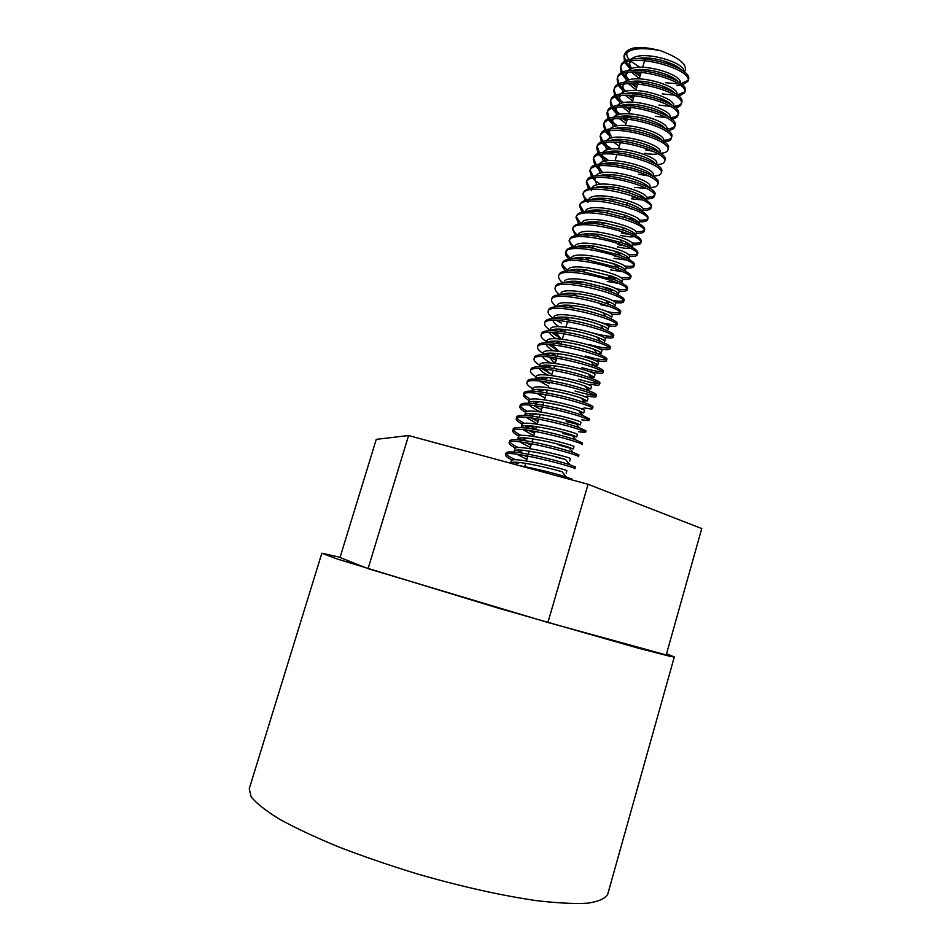 <?xml version="1.0" encoding="UTF-8"?>
<svg xmlns="http://www.w3.org/2000/svg" width="951" height="951" viewBox="0 0 951 951"><rect width="100%" height="100%" fill="white"/><g stroke="black" fill="none" stroke-linecap="round" stroke-linejoin="round"><path stroke-width="1.43" d="M571.908 479.126L566.427 477.057C553.601 472.98 537.731 469.116 518.806 465.479M575.414 466.989L569.887 464.766C559.105 461.128 532.203 454.209 517.201 452.391C510.354 451.57 506.633 451.784 506.063 453.045L505.54 454.792M506.36 454.126C507.525 455.553 510.58 457.443 515.513 459.773M512.22 460.129C507.465 457.693 505.243 455.921 505.552 454.792C505.183 448.539 577.519 467.5 574.903 468.748M578.933 454.923L572.835 452.319C561.803 448.539 535.924 441.858 521.255 440.194C513.992 439.326 510.14 439.588 509.688 440.991M509.914 442.001C510.794 443.404 513.599 445.27 518.343 447.6M515.478 448.123C511.008 445.734 508.904 443.939 509.165 442.75C508.785 436.105 581.18 455.065 578.422 456.682L578.969 454.935M582.452 442.988L575.819 439.909C565.144 436.129 540.168 429.674 525.808 428.057C518.033 427.142 513.825 427.427 513.183 428.925C513.017 430.411 515.739 432.61 521.338 435.51M518.806 436.14C514.539 433.763 512.494 431.932 512.66 430.672C512.708 423.754 584.639 442.595 582.024 444.652M522.254 424.241C517.926 421.804 515.929 419.938 516.238 418.654C516.334 411.343 588.312 430.221 585.471 432.598L585.994 430.862L579.254 427.665C568.508 423.718 544.471 417.537 529.814 415.849C521.885 414.969 517.534 415.325 516.75 416.907L516.702 417.204M516.904 417.953C517.76 419.403 520.292 421.234 524.465 423.457M529.136 425.786L535.889 428.746M528.174 427.284L525.82 426.131L527.056 427.653M585.471 432.598L578.422 431.73M589.442 418.844L582.487 415.361C568.02 410.226 551.782 406.327 533.784 403.688C525.499 402.76 521.029 403.176 520.399 404.948M520.482 405.922C521.1 407.361 523.466 409.203 527.555 411.438M531.704 413.566L533.773 414.541M531.347 415.349L529.469 414.422L530.468 415.635M525.713 412.401C521.445 409.929 519.508 408.027 519.876 406.683C519.805 398.945 592.045 417.869 588.931 420.592L581.81 419.878M592.948 407.004L593.008 406.885C593.02 406.184 590.405 404.841 585.162 402.867C571.171 397.863 555.574 394.118 538.385 391.61C529.481 390.611 524.655 391.051 523.906 392.941L523.383 394.689C523.644 386.653 595.528 405.483 592.509 408.633C592.235 409.203 589.572 408.966 584.52 407.908L581.43 408.918M523.989 393.857C524.583 395.354 526.818 397.233 530.706 399.468M534.355 401.405L536.935 402.665M534.521 403.45L533.404 402.903L533.998 403.616M529.125 400.549C525.047 398.077 523.145 396.115 523.395 394.689M575.105 390.992C584.473 393.714 590.951 395.152 594.541 395.295M596.443 395.01L596.503 394.927C596.634 394.166 593.899 392.715 588.3 390.576C574.761 385.642 559.533 381.945 542.581 379.485C533.452 378.498 528.387 378.985 527.401 380.971L527.341 381.363M537.22 389.339L540.406 390.932M545.779 395.283L543.009 394.083M534.177 389.66C529.018 386.7 526.592 384.382 526.89 382.706C527.413 374.349 599.059 393.143 595.992 396.662C595.564 397.304 592.699 397.09 587.397 396.02L584.924 396.829M578.529 379.318C588.312 382.1 594.922 383.479 598.369 383.455M599.903 382.956C600.14 382.124 597.394 380.59 591.677 378.379C578.244 373.374 563.182 369.701 546.48 367.359C537.065 366.349 531.906 366.908 531.027 369.071L530.48 370.795M540.18 377.321L545.078 379.794M549.226 383.598L544.804 381.601M540.049 379.223L537.41 377.749M536.114 376.976C531.93 374.373 530.064 372.316 530.515 370.807C530.824 361.998 602.803 380.875 599.392 384.691C599.094 385.464 596.229 385.321 590.797 384.252L588.776 384.905M581.941 367.68C591.795 370.426 598.5 371.734 602.054 371.615M539.586 365.243C535.544 362.616 533.701 360.5 534.058 358.884C534.51 349.742 606.358 368.56 602.922 372.792L603.433 371.056C603.528 370.058 600.568 368.37 594.53 365.992C581.501 361.13 567.034 357.576 551.128 355.353C540.988 354.212 535.472 354.818 534.569 357.16M543.08 365.315L547.158 367.443M542.534 367.003L540.608 365.885M602.922 372.792C602.577 373.66 599.427 373.517 593.472 372.352L587.659 371.045M585.352 356.043C595.552 358.86 602.34 360.096 605.704 359.74M606.845 359.347L606.952 359.169C607.059 358.04 603.79 356.173 597.145 353.546C584.675 348.886 570.802 345.463 555.527 343.299C545.042 342.146 539.205 342.8 538.016 345.237L538.016 346.152M546.112 353.368L549.369 355.163M554.409 357.612L556.608 358.586M556.109 360.286L549.036 356.946M545.256 354.866L543.853 353.998M543.069 353.487C539.039 350.812 537.184 348.637 537.505 346.96C538.373 337.546 609.781 356.268 606.453 360.893C605.882 361.832 602.447 361.701 596.146 360.512L593.911 360.049M588.764 344.417C599.356 347.305 606.203 348.458 609.306 347.876M610.34 347.258C610.625 346.069 607.297 344.107 600.366 341.35C588.122 336.69 574.475 333.314 559.414 331.233C548.715 330.056 542.771 330.782 541.595 333.385L541.559 333.504M549.286 341.492L551.806 342.942M558.831 351.062L551.449 344.702M548.061 342.752L547.17 342.182M546.54 341.778C542.415 339.031 540.596 336.809 541.083 335.109C541.832 325.266 613.478 344.072 609.829 348.981C609.341 350.051 605.894 349.992 599.499 348.827L598.952 348.708M592.247 332.862C602.779 335.655 609.65 336.737 612.86 336.095M613.324 337.141L613.823 335.418C614.025 334.074 610.601 331.97 603.505 329.129C591.629 324.564 578.493 321.283 564.109 319.286C552.614 317.955 546.302 318.716 545.161 321.545M552.4 329.64L554.314 330.77M551.604 332.422L560.805 338.627L557.441 334.407L553.934 332.529M549.999 330.116C545.969 327.346 544.186 325.064 544.65 323.269C545.351 313.045 617.104 331.851 613.288 337.13C612.896 338.259 609.591 338.294 603.362 337.225M601.127 322.686C608.866 324.386 613.966 324.921 616.426 324.279M617.199 323.839L617.33 323.602C617.437 322.068 613.645 319.738 605.93 316.635C594.648 312.368 582.25 309.265 568.722 307.316C556.715 305.925 550.011 306.721 548.608 309.681L548.561 310.537M555.527 317.8L556.965 318.692M561.375 323.078L556.573 320.451M553.458 318.43C549.523 315.613 547.728 313.271 548.097 311.405C549.202 300.92 620.504 319.607 616.83 325.325C616.296 326.419 613.181 326.538 607.487 325.706M606.679 311.559C613.55 312.927 617.972 313.212 619.945 312.427M556.834 306.697C552.852 303.833 551.105 301.467 551.592 299.601C552.793 288.735 624.082 307.458 620.218 313.473L620.73 311.762C620.991 310.109 616.961 307.625 608.616 304.296C597.739 300.159 585.757 297.164 572.668 295.321C560.484 293.907 553.625 294.762 552.103 297.877L551.996 298.329M558.772 306.008L559.782 306.662M620.218 313.473C619.695 314.615 616.783 314.84 611.517 314.175M611.6 300.266C617.758 301.348 621.681 301.491 623.404 300.682M624.106 299.945C624.462 298.174 620.349 295.583 611.778 292.159C601.329 288.129 589.882 285.229 577.435 283.446C564.407 281.841 557.155 282.72 555.681 286.12M559.806 294.739C556.169 291.993 554.635 289.686 555.17 287.832C556.192 276.551 627.755 295.321 623.606 301.669C623.226 302.894 620.432 303.203 615.226 302.584M607.962 301.312L606.179 300.92M616.034 288.878C621.574 289.71 625.199 289.746 626.923 288.973M627.529 288.438L627.612 288.201C627.826 286.215 623.452 283.422 614.524 279.832L582.285 271.582C568.555 269.834 560.84 270.75 559.14 274.328L558.617 276.04M562.837 282.804C559.616 280.165 558.213 277.906 558.629 276.04C559.925 264.473 631.191 283.148 627.125 289.912C626.673 291.149 623.927 291.505 618.875 290.994M613.288 290.174L605.205 288.343M620.278 277.466C625.473 278.144 628.861 278.037 630.43 277.145M630.965 276.646L631.06 276.444C631.274 274.245 626.447 271.19 616.557 267.29L586.398 259.659C572.443 257.864 564.49 258.827 562.564 262.559C562.089 264.663 563.824 267.219 567.747 270.25M566.035 270.964C562.933 268.337 561.613 266.102 562.065 264.271C563.67 252.395 634.65 271.047 630.561 278.144C629.99 279.392 627.327 279.832 622.536 279.463M617.972 278.869L608.592 276.836M612.444 263.689L615.951 264.521M624.332 266.007C629.3 266.589 632.463 266.387 633.83 265.424M634.4 264.675C634.781 262.321 629.717 259.112 619.196 255.023L591.308 247.89C576.461 245.834 568.068 246.82 566.13 250.874M565.988 251.837C566.047 253.798 567.783 256.081 571.171 258.696M569.162 259.136C566.237 256.568 565.06 254.381 565.631 252.574C567.022 240.258 638.323 258.993 633.901 266.387C633.437 267.742 630.798 268.253 625.984 267.909M618.4 266.803L615.891 266.28M615.796 252.253L621.538 253.525M628.124 254.511C632.855 254.975 635.91 254.737 637.277 253.798M637.848 252.99C638.157 250.41 632.902 247.022 622.061 242.826L596.491 236.157C580.716 233.851 571.765 234.849 569.625 239.165M569.506 239.973C569.506 242.018 571.123 244.359 574.356 246.998M572.264 247.296L569.114 240.853C570.6 228.228 641.83 246.891 637.36 254.69C636.932 256.092 634.293 256.639 629.443 256.33M620.385 255.058L617.805 254.511M631.94 243.052C636.445 243.385 639.393 243.052 640.772 242.053M641.176 241.637L641.331 241.304C641.509 238.463 635.791 234.814 624.153 230.368L600.925 224.353C584.77 221.916 575.462 222.95 573.013 227.432C572.526 229.619 574.024 232.21 577.507 235.194M575.51 235.491L572.502 229.132C574.416 216.246 645.182 234.814 640.831 243.004C640.249 244.407 637.61 245.013 632.914 244.823M630.37 244.621L624.462 243.741M635.696 231.604C640.106 231.866 642.924 231.438 644.16 230.332M644.184 231.307L644.683 229.619C644.944 226.445 638.573 222.486 625.556 217.708L606.251 212.751C589.049 209.933 579.135 210.944 576.508 215.794L576.425 216.103M576.342 216.78L580.645 223.426M578.743 223.782L576.009 217.494C577.839 204.168 648.808 222.843 644.16 231.295C643.589 232.805 640.95 233.482 636.231 233.328M627.303 218.326L635.244 219.729M639.227 220.109C643.589 220.347 646.371 219.895 647.548 218.766M648.035 217.945C648.332 214.486 641.509 210.278 627.565 205.333L612.182 201.267C593.662 197.951 582.939 198.925 580.027 204.168M579.884 205.024L583.688 211.657M581.905 212.049L579.528 205.856C581.263 192.173 652.386 210.825 647.548 219.645C647.084 221.25 644.433 221.963 639.595 221.821M642.817 208.649C647.013 208.78 649.759 208.281 651.031 207.152M651.352 206.736L651.518 206.343C651.625 202.468 644.184 197.963 629.193 192.839L617.793 189.82C598.286 186.027 586.826 186.931 583.415 192.506C582.915 194.634 584.069 197.107 586.85 199.9M585.174 200.292L582.915 194.194C585.043 180.262 655.726 198.795 651.031 208.043C650.436 209.636 647.738 210.397 642.947 210.337M641.64 210.29L639.476 210.135M632.914 209.184L629.871 208.542M639.31 196.572L643.351 197.083M646.395 197.249C650.555 197.285 653.242 196.679 654.431 195.43M654.835 194.812L654.87 194.705C659.721 185.136 589.121 166.556 586.838 180.892L586.696 181.522M586.66 181.855L590.084 188.227M588.443 188.643L586.339 182.58C588.598 168.291 659.221 186.871 654.371 196.393C653.706 198.058 651.019 198.902 646.288 198.914M645.277 198.89L643.934 198.818M638.549 198.188L632.035 196.893M644.1 185.374L647.203 185.695M658.187 183.103C663.346 173.213 592.437 154.585 590.357 169.349L589.822 171.002M590.179 170.265L593.222 176.565M607.011 187.953L604.016 186.372M600.438 184.256L596.848 181.819M594.565 179.989L592.746 178.265M591.677 177.029L589.858 171.025C591.926 156.321 662.847 174.948 657.7 184.779C657.153 186.574 654.466 187.466 649.628 187.478M648.737 174.164L651.007 174.318M661.527 171.858L661.623 171.56C666.746 161.254 596.075 142.733 593.769 157.759L593.258 159.435C595.576 144.457 666.235 162.978 661.147 173.237C660.565 175.043 657.842 175.971 652.98 176.03M593.638 158.508L596.396 164.88M597.62 166.175L598.381 166.9M609.234 176.03L606.595 174.604M603.279 172.595L600.628 170.776M598.036 168.696L595.92 166.568M594.957 165.343L593.269 159.435M648.083 175.804L638.668 174.247M653.278 162.93L654.68 163.001M664.892 160.339L665.034 159.994C670.098 149.366 599.784 130.869 597.133 146.181L599.665 153.254M600.842 154.549L601.781 155.465M602.221 155.869L608.806 160.695M606.251 161.004L604.289 159.613M601.484 157.295L599.201 154.942M598.238 153.717L596.634 147.857C599.273 132.593 669.599 151.09 664.535 161.67C663.81 163.513 661.064 164.499 656.297 164.666M645.788 149.996L652.897 151.221M657.414 151.625L658.365 151.649M668.315 148.427C673.712 137.526 603.1 118.946 600.628 134.697L600.105 136.35M600.426 135.66L602.875 141.699M603.98 142.947L605.145 144.088M605.644 144.54L611.659 149.022M609.27 149.402L607.737 148.297M604.848 145.919L602.399 143.387M601.496 142.21L600.129 136.373C602.577 120.658 673.213 139.25 667.816 150.103C667.198 151.994 664.606 153.063 660.053 153.289M663.382 140.261C667.543 140.118 670.17 139.298 671.287 137.8M604.8 130.62L603.564 124.854C606.072 108.842 676.672 127.363 671.204 138.62L671.715 136.944C677.183 125.639 606.572 107.13 604.063 123.19M603.909 123.963L606.06 130.097M607.059 131.321L608.497 132.783M617.781 139.405L619.969 140.617M620.361 142.721L619.66 142.353M612.194 137.812L611.374 137.217M608.271 134.685L605.585 131.785M671.204 138.62C670.669 140.486 668.232 141.568 663.881 141.865M666.782 128.932C670.883 128.682 673.534 127.779 674.723 126.245M674.913 125.948L675.115 125.461C680.464 113.787 610.316 95.362 607.404 111.659L609.341 118.506M610.304 119.731L611.862 121.419M612.646 122.156L617.389 125.853M611.755 123.428L608.866 120.183M608.093 119.018L606.904 113.324C609.817 97.073 679.965 115.511 674.628 127.137C673.974 128.92 671.656 130.037 667.673 130.465M655.679 116.26L666.271 117.674M670.027 117.662C674.223 117.365 676.898 116.367 678.039 114.679M677.92 115.63L678.408 113.965C683.995 102.03 613.728 83.498 610.827 100.212L610.697 100.711M610.613 101.198L612.587 107.035M613.514 108.224L615.202 110.054M615.986 110.791L620.385 114.322M623.178 116.165L624.498 116.961M626.994 120.254L624.153 118.673M621.265 116.89L620.611 116.45M615.142 112.111L612.111 108.711M611.362 107.57L610.34 101.888C613.205 85.21 683.507 103.742 677.908 115.618C677.267 117.425 675.091 118.602 671.37 119.137M658.96 105.074L670.277 106.393M673.344 106.334C677.576 106.06 680.238 105.062 681.332 103.35M681.701 102.494C687.537 90.226 617.056 71.717 614.298 88.788M614.108 89.632L615.796 95.552M616.64 96.705L618.554 98.821M619.505 99.712L623.333 102.779M625.996 104.574L626.947 105.169M630.323 109.008L626.59 106.881M618.507 100.889L615.321 97.216M614.667 96.11L613.799 90.452C616.545 73.429 687.038 91.926 681.225 104.17C680.714 106.001 678.669 107.19 675.079 107.748M662.241 93.887L674.378 95.148M677.088 94.993L684.744 91.95M684.922 91.629L685.124 91.094C690.83 78.41 620.741 60.02 617.627 77.316L617.579 77.53M617.484 78.03L619.077 83.985M619.862 85.15L621.966 87.611M623.036 88.657L626.257 91.308M632.57 95.338L634.115 96.17M633.628 97.798L629.075 95.171M621.99 89.763L618.602 85.649M617.984 84.544L617.128 78.981C620.242 61.732 690.331 80.122 684.637 92.758L678.717 96.348M665.522 82.689L678.348 83.926M680.821 83.724L688.108 80.371M688.358 79.872L688.429 79.646C694.23 66.701 624.296 48.263 620.979 65.904L620.801 66.701M620.777 66.855L622.346 72.549M623.119 73.714L625.294 76.282M626.388 77.364L629.348 79.884M634.852 83.593L637.408 85.019M636.92 86.648L631.678 83.533M625.425 78.541L621.871 74.226M621.253 73.12L620.492 67.569C623.773 49.963 693.743 68.401 687.942 81.311L682.271 85.031M680.274 85.364L677.017 85.578M639.31 78.564L631.452 72.026M629.705 69.554L628.777 64.252L631.666 60.793M637.681 58.546C651.043 55.657 675.852 63.063 681.332 70.077M671.941 77.138L668.161 76.71M668.577 75.486L667.661 75.426M639.975 76.318L634.079 71.884M631.286 68.829L629.289 63.123M629.514 62.041L629.859 61.161M631.345 59.271C641.069 48.977 687.109 62.921 683.424 71.575M636.005 89.774L628.338 83.629M626.412 80.954L625.425 75.664L627.838 72.49M633.711 70.231C646.894 67.022 672.821 74.749 678.039 81.703M667.673 88.3L664.024 87.825M636.647 87.575L631.179 83.533M628.1 80.264L625.853 74.606M625.913 74.047L626.305 72.787M627.743 70.909C637.158 60.424 684.233 74.689 680.12 83.165M632.688 101.008L625.247 95.219M623.06 92.413L622.085 87.112L624.343 84.057M629.538 81.905C642.888 78.434 670.075 86.529 675.02 93.555M663.251 99.403L660.731 99.035M633.342 98.797L628.195 95.159M624.819 91.712L622.536 86.054M622.655 85.031L622.869 84.33M624.129 82.487C633.295 72.062 680.857 86.256 676.803 94.636L676.767 94.613M629.348 112.301L622.287 106.892M619.826 103.932L618.637 98.535L620.872 95.671M625.924 93.519C639.393 89.988 667.566 98.464 671.977 105.466M658.71 110.506L657.426 110.292M630.014 110.054L625.389 106.845M621.597 103.243L619.172 97.418M620.67 94.101C629.241 83.676 677.599 97.894 673.391 106.048M626.02 123.582L619.279 118.602M616.569 115.428L615.226 109.983L617.068 107.415M622.109 105.228C635.339 101.472 664.642 110.245 668.66 117.151M626.673 121.359L622.643 118.613M618.447 114.774L615.701 108.878M617.092 105.799C625.069 95.243 674.188 109.531 670.051 117.496M613.217 126.923L611.885 121.49L613.49 119.077M617.948 116.973C631.072 112.931 661.706 122.001 665.403 128.872M615.202 126.293L612.337 120.444M613.466 117.46C621.122 106.94 670.669 121.122 666.758 129.015L666.615 129.36M619.339 146.204L613.359 142.008M609.948 138.489L608.45 132.997L610.055 130.703M614.263 128.647C627.47 124.51 659.281 134.055 662.312 140.807M614.643 140.308L613.918 139.714M611.957 137.871L608.985 131.892M609.995 129.098C617.128 118.637 667.352 132.819 663.346 140.498M606.738 150.08L604.979 144.481L606.322 142.484M610.578 140.391C623.654 136.076 656.606 146.026 659.079 152.647M611.897 152.136L610.911 151.364M608.842 149.485L605.525 143.375M606.465 140.855C612.872 130.251 663.988 144.54 659.958 151.994M657.664 153.765C654.918 154.549 650.639 154.383 644.826 153.277M603.409 161.658L601.626 156.047L602.684 154.24M606.465 152.208C619.232 147.607 653.622 157.818 655.691 164.345M609.08 163.964L607.82 163.001M605.668 161.099L602.09 154.977M602.827 152.588C608.795 141.972 660.434 156.202 656.654 163.56L656.559 163.786M600.117 173.26L598.215 167.614L599.249 165.926M602.708 163.952C615.38 159.221 651.102 169.884 652.434 176.197M606.31 175.78L604.777 174.687M602.435 172.725L598.738 166.544M599.332 164.273C604.8 153.753 657.034 167.947 653.254 175.127L653.159 175.388M596.931 184.922L594.708 179.168L595.599 177.718M599.106 175.721C605.716 173.902 614.786 174.354 626.329 177.076L628.635 177.659C640.712 181.237 647.56 184.732 649.2 188.12M603.707 187.692L601.888 186.444M595.849 176.054C600.533 165.438 653.682 179.751 649.818 186.681L649.402 188.25M646.3 188.453L634.816 187.383M596.729 199.377L595.564 198.426M591.665 189.582L591.308 190.782L591.914 189.546M595.076 187.585C600.711 185.849 608.723 186.004 619.101 188.048L629.003 190.592C639.167 193.98 644.778 197.095 645.824 199.912M601.139 199.662L598.916 198.188M592.223 187.858C596.313 177.195 650.127 191.496 646.478 198.295L645.967 200.007M642.365 199.983L631.476 198.795M587.896 202.42L588.467 201.303M591.249 199.401C596.443 197.725 604.04 197.784 614.049 199.567L626.875 202.86C636.599 206.212 641.77 209.161 642.389 211.704M598.666 211.657L595.944 209.957M588.705 199.615C592.271 189.023 646.632 203.276 643.114 209.933L642.983 210.219M642.091 210.908L641.414 211.146M591.153 223.176L589.454 221.928M587.694 211.205C592.318 209.589 599.32 209.553 608.723 211.122L624.438 215.021C633.925 218.433 638.787 221.286 639.036 223.604M596.313 223.675L593.151 221.797M585.257 211.419C588.027 200.792 643.292 215.164 639.643 221.547M588.455 235.194L586.363 233.732M583.748 223.116C588.087 221.5 594.767 221.369 603.814 222.748L622.536 227.42C631.321 230.713 635.684 233.399 635.648 235.491L636.267 233.221M634.008 236.585C631.405 237.191 626.971 236.799 620.73 235.408M593.044 235.242L590.369 233.673M581.667 223.295C583.664 212.572 639.75 226.992 636.243 233.197M629.752 234.517L621.407 233.126M585.899 247.224L583.308 245.524M579.884 235.004C583.985 233.387 590.559 233.233 599.582 234.517L620.207 239.711C628.397 242.838 632.391 245.334 632.165 247.212L632.142 247.296M630.299 248.306C627.589 248.686 623.274 248.223 617.365 246.891M589.644 246.737L587.563 245.572M578.113 235.135L578.137 235.063C579.801 224.495 636.171 238.867 632.89 244.906L632.784 245.132M631.654 245.81L629.859 246.107M625.009 245.905L618.031 244.633M583.367 259.266L580.395 257.388M576.342 246.856C580.015 245.275 586.173 245.085 594.803 246.261L617.211 251.789C625.164 254.82 629.003 257.186 628.718 258.886L628.587 259.147M626.34 259.992L614.001 258.387M586.256 258.232L584.913 257.495M574.737 246.784C576.068 236.43 632.784 250.862 629.431 256.604L628.754 258.91M628.207 257.507L625.77 257.745M619.755 257.162L614.655 256.128M580.942 271.404L577.459 269.311M572.502 258.815C575.961 257.234 581.857 256.972 590.179 258.03L614.322 263.902C621.835 266.803 625.52 269.05 625.366 270.643M622.275 271.641L610.613 269.929M571.111 258.91L571.23 258.494C572.514 248.401 629.289 262.892 625.972 268.301L625.401 270.405M613.835 268.23L611.279 267.647M578.755 283.6L574.547 281.223M568.615 270.762C571.908 269.169 577.768 268.883 586.196 269.906L611.968 276.242C618.732 278.905 622.049 280.949 621.918 282.388M618.174 283.291L607.225 281.484M567.628 270.666L567.711 270.215C569.138 260.467 625.663 274.875 622.608 280.058L622.536 280.188M575.343 295.179L571.741 293.181M565.06 282.673C567.973 281.092 573.512 280.795 581.667 281.769L609.115 288.438C615.57 290.958 618.673 292.86 618.423 294.132L619.089 292.005M564.276 281.983C565.453 272.485 622.204 286.917 619.16 291.838M571.908 306.793L568.995 305.212M561.316 294.655C564.026 293.086 569.316 292.753 577.162 293.621C587.766 295.024 597.335 297.318 605.87 300.492C612.171 302.941 615.226 304.748 615.024 305.925L615.701 303.607M609.02 306.412L600.438 304.629M560.817 293.776C561.768 284.492 618.756 299.018 615.654 303.583M568.484 318.407L566.344 317.289M557.452 306.674C560.02 305.081 565.298 304.712 573.287 305.58C584.223 307.042 594.102 309.408 602.946 312.677C608.795 314.959 611.683 316.659 611.612 317.753M557.167 305.925L557.25 305.556C558.356 296.605 615.131 311.084 612.254 315.399L611.612 317.575M565.049 330.021L563.788 329.391M559.117 326.716C555.218 324.243 553.197 322.139 553.054 320.404M553.874 318.644C556.073 317.052 561.102 316.683 568.948 317.527C580.574 319.037 591.035 321.533 600.331 325.016C605.656 327.096 608.248 328.606 608.081 329.557L608.795 327.227M596.764 328.654L593.626 327.857M553.72 317.586L553.755 317.372C554.778 308.73 611.564 323.174 608.842 327.239L608.747 327.406M556.192 338.722C552.139 336.262 549.916 334.158 549.512 332.422M550.213 330.663C552.198 329.094 556.965 328.689 564.478 329.462C576.675 331.019 587.563 333.587 597.133 337.153C602.34 339.15 604.836 340.565 604.634 341.397L605.335 339.067C608.141 335.334 551.009 320.796 550.308 329.236M553.316 350.812C549.179 348.375 546.766 346.271 546.088 344.488M546.397 342.74C548.24 341.136 552.983 340.708 560.638 341.468C573.025 343.109 584.08 345.7 593.828 349.243C598.821 351.157 601.294 352.5 601.222 353.285L597.085 353.475M557.108 350.194L548.454 344.535M546.754 341.088C547.491 332.945 604.551 347.495 601.84 350.919L601.234 353.13M550.581 362.937C546.076 360.453 543.449 358.325 542.688 356.554M542.819 354.794C544.281 353.154 548.822 352.726 556.466 353.499C569.304 355.175 580.811 357.849 590.975 361.535C595.516 363.258 597.763 364.471 597.703 365.172L593.983 365.303M555.372 362.759L553.006 361.582L549.512 357.184M543.14 353.261L543.187 352.94C544.02 345.154 600.889 359.633 598.441 362.83L598.369 362.937M547.907 375.098C543.14 372.578 540.251 370.415 539.205 368.619M539.217 366.86C540.441 365.232 544.721 364.78 552.032 365.505C565.56 367.252 577.554 370.022 588.027 373.814L594.197 377.06L590.678 377.131M551.925 374.456L542.213 368.774M540.334 366.884L539.93 366.206M539.728 364.875C540.239 357.303 597.442 371.841 594.922 374.73M535.484 378.985C536.53 377.333 540.762 376.858 548.18 377.571C561.922 379.413 574.071 382.207 584.627 385.951L590.773 389.007L586.957 388.9M548.454 386.201L539.205 380.959M536.994 379.033L536.376 378.141M535.556 378.855L536.162 376.786C536.59 369.487 593.899 384.085 591.391 386.629M585.186 386.082L588.3 390.576M532.619 388.721L531.93 391.087C532.608 389.387 536.685 388.923 544.162 389.672C558.082 391.55 570.481 394.368 581.37 398.136L587.278 400.965L583.438 400.716M544.982 397.958L536.352 393.227M532.536 389.042L532.584 388.709C533.154 381.767 590.214 396.282 587.968 398.6L587.932 398.647M540.655 411.973C534.926 409.322 531.11 407.028 529.22 405.09M584.425 410.642L584.473 410.57C586.672 408.55 529.434 393.999 529.077 400.692L528.376 403.058C529.006 401.488 532.786 401.037 539.764 401.738C554.35 403.711 567.26 406.624 578.505 410.487L583.712 412.912L580.265 412.651M541.511 409.726L533.463 405.495M537.339 423.861L525.998 417.299M524.797 415.04C525.499 413.602 529.172 413.198 535.841 413.851C550.807 415.956 563.943 418.915 575.236 422.72L580.253 424.907L566.13 421.59M538.028 421.519L530.741 417.81M524.869 414.874L525.523 412.675C525.665 406.232 583.177 420.865 580.906 422.541M533.844 435.665L522.895 429.579M521.243 427.047C521.826 425.679 525.404 425.347 531.966 426.024C546.991 428.176 560.27 431.136 571.765 434.892L576.781 436.949L562.671 433.406M534.533 433.335L528.233 430.221M521.897 424.907L521.944 424.681C522.17 418.559 579.492 433.145 577.423 434.548L576.758 436.878M530.349 447.493L519.757 441.858M517.736 439.1C518.164 437.817 521.457 437.496 527.615 438.149C543.033 440.372 556.692 443.392 568.627 447.184L573.203 448.955L559.2 445.223M531.038 445.175L525.832 442.702M521.528 440.23L518.984 438.161M518.354 436.866L518.378 436.699C518.568 430.898 575.842 445.448 573.964 446.601L573.227 448.967M526.842 459.369L516.773 454.186M570.374 458.632C572.359 457.835 514.717 443.178 514.871 448.777L514.122 451.131C514.646 449.989 517.82 449.704 523.621 450.31C539.597 452.724 553.577 455.802 565.583 459.535L555.729 457.074M527.543 457.015L523.692 455.256M510.509 463.196C511.008 462.127 514.134 461.913 519.852 462.555C531.93 463.85 554.053 469.33 562.112 471.767L554.183 469.58M511.258 460.831C511.115 455.553 568.722 470.21 566.844 470.697L566.178 473.075M553.732 466.858L552.935 466.596M408.585 435.534L368.061 568.662L340.018 557.512L376.263 439.35L408.585 435.534L588.051 484.285L547.919 622.477L666.211 654.942L701.755 528.566L588.051 484.285M368.061 568.662L547.919 622.477M666.532 653.789L674.307 656.963L670.229 656.392L638.038 648.095L497.254 607.832L337.308 559.022L321.83 553.22L340.089 557.298M640.225 75.474L634.365 71.872M628.777 67.355L625.104 62.849M624.534 61.767L623.963 56.216C628.029 48.62 640.178 46.777 660.398 50.676C680.44 58.177 688.417 65.393 684.363 72.324M660.398 50.688C649.426 47.693 640.249 46.849 632.831 48.168C628.183 49.535 625.389 51.663 624.45 54.564M624.236 55.467L625.58 61.185M626.293 62.29L628.599 65.048M629.788 66.201L632.403 68.436M637.313 71.86L640.701 73.845M639.845 67.259L630.917 61.328M629.336 59.747C626.828 56.834 626.15 54.255 627.28 52.02M665.438 61.399L668.91 64.002M321.83 553.22L249.245 788.759L251.112 796.772C256.271 803.262 265.769 810.763 279.606 819.251C295.868 828.178 315.684 837.462 339.079 847.103C364.09 856.708 390.659 865.802 418.809 874.385C462.21 886.784 501.343 895.521 536.209 900.609C557.238 903.081 574.428 903.937 587.766 903.165C598.654 901.524 605.3 898.552 607.713 894.261L674.307 656.963M571.706 479.851L571.92 479.09M574.939 468.76L575.45 467M509.118 442.726L509.641 440.979M581.976 444.64L582.487 442.893M512.696 430.684L513.219 428.937M516.262 418.666L516.785 416.918M588.978 420.604L589.489 418.856M519.828 406.671L520.34 404.924M592.497 408.538L592.984 406.873M595.968 396.65L596.467 394.915M527.032 382.409L527.448 380.994M599.451 384.715L599.95 382.98M534.022 358.872L534.533 357.148M606.393 360.881L606.904 359.157M537.553 346.984L538.064 345.249M609.864 349.005L610.364 347.281M541.083 335.109L541.595 333.385M544.602 323.257L545.113 321.533M616.771 325.301L617.282 323.578M548.121 311.417L548.62 309.693M551.711 299.327L552.139 297.889M623.666 301.681L624.165 299.969M555.122 287.808L555.634 286.096M627.101 289.9L627.601 288.189M630.525 278.144L631.024 276.432M562.255 263.819L562.623 262.583M633.948 266.411L634.448 264.699M565.595 252.562L566.107 250.85M637.372 254.69L637.871 252.99M569.078 240.853L569.578 239.153M640.784 242.992L641.283 241.292M572.716 228.585L573.049 227.455M576.021 217.47L576.52 215.794M647.583 219.657L648.083 217.957M579.468 205.832L579.979 204.144M650.983 208.019L651.471 206.331M582.927 194.206L583.427 192.518M654.371 196.405L654.859 194.717M586.494 182.176L586.874 180.904M657.747 184.803L658.247 183.115M661.123 173.225L661.623 171.537M664.499 161.67L664.987 159.994M596.681 147.881L597.18 146.204M667.864 150.127L668.351 148.451M603.528 124.843L604.028 123.166M674.723 126.602L675.067 125.437M606.94 113.347L607.439 111.683M610.352 101.876L610.839 100.212M681.261 104.17L681.748 102.518M613.752 90.428L614.239 88.764M684.732 92.306L685.089 91.07M617.14 78.992L617.639 77.328M687.93 81.311L688.417 79.658M620.528 67.58L621.027 65.928M666.532 129.633L666.722 128.991M663.12 141.33L663.358 140.498M659.697 153.04L659.994 152.017M605.026 144.493L605.585 142.614M656.285 164.725L656.618 163.56M601.603 156.035L602.114 154.324M652.85 176.458L653.242 175.115M598.179 167.602L598.654 166.009M594.744 179.18L595.16 177.789M642.531 211.776L643.078 209.921M639.072 223.628L639.678 221.559M632.177 247.201L632.855 244.894M621.93 282.269L622.584 280.058M567.581 270.821L567.759 270.227M564.05 282.72L564.264 281.983M560.496 294.691L560.781 293.764M556.941 306.686L557.274 305.556M553.399 318.656L553.779 317.384M549.833 330.675L550.26 329.224M546.254 342.74L546.754 341.076M597.715 365.16L598.405 362.818M542.688 354.794L543.223 352.964M594.232 377.071L594.922 374.718M539.11 366.848L539.704 364.863M590.773 388.9L591.439 386.653M587.266 400.894L587.944 398.588M583.759 412.924L584.449 410.559M580.253 424.919L580.942 422.553M521.326 426.821L521.968 424.681M517.701 439.089L518.402 436.711M569.708 461.021L570.398 458.644M510.616 462.982L511.246 460.831M622.477 233.364L624.51 232.413M619.755 245.013L621.146 244.419M616.783 256.604L617.461 256.306M613.383 279.416L615.844 278.488M610.804 290.804L612.741 290.067M606.215 303.405L609.769 302.097M595.481 360.738L596.146 360.512M548.953 372.982L545.815 369.119M592.128 372.804L593.472 372.352M545.28 384.62L542.605 381.315M541.499 396.246L539.336 393.559M537.327 407.682L535.77 405.78M533.487 419.308L532.453 418.048M529.85 431.088L529.279 430.375M629.193 192.839L629.003 190.592M617.793 189.82L619.101 188.048M627.565 205.333L626.875 202.86M612.182 201.267L614.049 199.567M625.556 217.708L624.438 215.021M606.251 212.751L608.723 211.122M624.153 230.368L622.536 227.42M600.925 224.353L603.814 222.748M622.061 242.826L620.207 239.711M596.491 236.157L599.582 234.517M619.196 255.023L617.211 251.789M591.308 247.89L594.803 246.261M616.557 267.29L614.322 263.902M586.398 259.659L590.179 258.03M614.524 279.832L611.968 276.242M582.904 269.561L582.309 271.582L586.196 269.906M611.778 292.159L609.115 288.438M577.435 283.446L581.667 281.769M608.616 304.296L605.87 300.492M572.668 295.321L577.162 293.621M605.93 316.635L602.946 312.677M568.722 307.316L573.287 305.58M603.505 329.129L600.331 325.016M564.109 319.286L568.948 317.527M600.366 341.35L597.133 337.153M559.414 331.233L564.478 329.462M597.145 353.546L593.828 349.243M555.527 343.299L560.638 341.468M594.53 365.992L590.975 361.535M551.128 355.353L556.466 353.499M591.677 378.379L588.027 373.814M546.48 367.359L552.032 365.505M542.581 379.485L548.18 377.571M585.162 402.867L581.37 398.136M538.385 391.61L544.162 389.672M582.487 415.361L578.505 410.487M533.784 403.688L539.764 401.738M579.254 427.665L575.236 422.72M529.814 415.849L535.841 413.851M575.819 439.909L571.765 434.892M525.808 428.057L531.966 426.024M572.835 452.319L568.627 447.184M521.255 440.194L527.615 438.149M569.887 464.766L565.583 459.535M517.201 452.391L523.621 450.31M566.427 477.057L562.112 471.767M514.479 464.302L519.852 462.555M626.329 177.076L628.635 177.659M623.915 56.192L624.403 54.528M524.726 466.561L525.665 463.351M526.379 460.938L527.841 456.016M528.364 454.221L529.291 451.083M530.004 448.67L531.478 443.677M532.013 441.894L532.905 438.839M533.63 436.414L535.116 431.362M535.651 429.567L536.519 426.595M537.232 424.194L538.741 419.082M539.276 417.299L540.132 414.386M540.834 411.997L542.367 406.826M542.89 405.043L543.722 402.214M544.436 399.8L545.981 394.57M546.516 392.787L547.324 390.041M550.118 380.578L550.914 377.892M551.616 375.514L553.197 370.165M553.72 368.394L554.492 365.778M555.194 363.389L556.787 357.968M557.31 356.209L558.059 353.677M560.912 344.048L561.637 341.575M562.338 339.21L563.967 333.694M564.478 331.935L565.191 329.533M565.893 327.168L567.545 321.581M568.056 319.821L568.746 317.503M571.634 307.708L572.3 305.473M575.2 295.666L575.842 293.479M578.755 283.624L579.373 281.52M585.852 259.587L586.434 257.614M589.382 247.629L589.941 245.727M596.455 223.699L596.966 221.94M603.481 199.9L603.956 198.295M606.988 188.001L607.451 186.467M610.483 176.161L610.922 174.675M613.977 164.345L614.394 162.942M615.083 160.6L616.973 154.217M617.472 152.505L617.865 151.185M618.554 148.843L620.456 142.424M625.461 125.449L627.398 118.911M628.92 113.74L630.87 107.154M632.356 102.102L634.317 95.469M635.791 90.488L637.776 83.783M639.238 78.838L641.236 72.074M642.662 67.236L644.659 60.448"/></g></svg>
